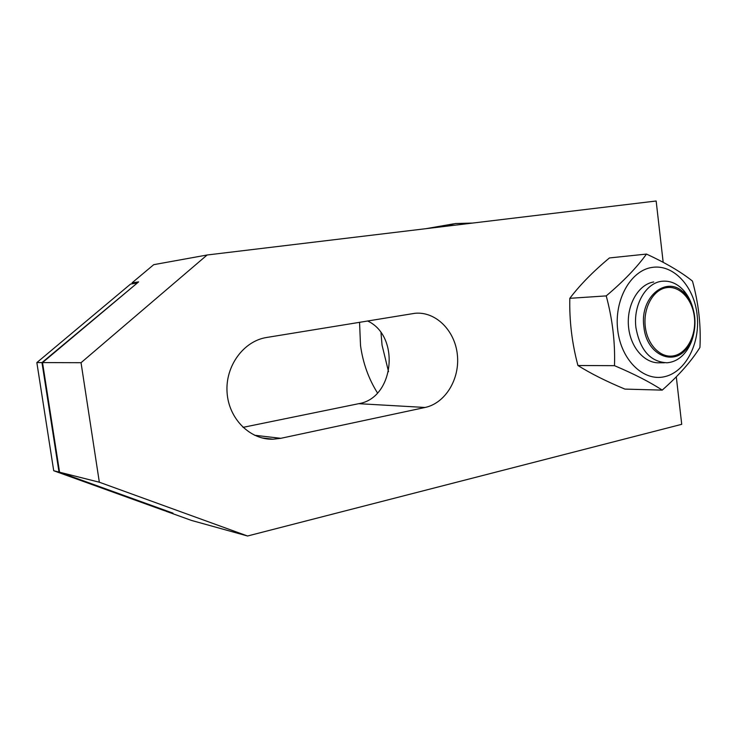 <?xml version="1.0" encoding="UTF-8"?>
<svg xmlns="http://www.w3.org/2000/svg" width="737" height="737" viewBox="0 0 737 737"><rect width="100%" height="100%" fill="white"/><g stroke="black" fill="none" stroke-linecap="round" stroke-linejoin="round"><path stroke-width="1.11" d="M388.537 371.706L382.042 345.109L380.992 332.755M442.909 226.637L455.475 223.541L472.647 223.062M377.501 392.959C368.638 378.901 362.973 363.101 360.522 345.57L359.555 322.281M425.875 228.691L453.706 223.836M693.959 332.507C692.725 339.213 690.412 345.1 687.004 350.167C681.605 357.906 674.954 362.116 667.04 362.779C650.458 361.95 640.094 350.268 635.948 327.725C632.899 304.998 646.109 282.299 662.452 281.221C670.394 280.594 677.469 283.69 683.687 290.516C688.137 295.601 691.306 301.866 693.204 309.319M643.898 326.813C639.301 295.657 668.735 273.602 685.309 294.413C690.458 300.383 693.591 307.9 694.705 316.974C695.783 328.205 693.618 338.016 688.192 346.399C675.221 367.56 646.441 355.639 643.898 326.813M694.383 317.113C692.458 299.194 679.477 285.33 666.285 287.697C653.074 289.788 643.033 308.121 645.28 326.629C647.344 345.174 661.043 358.744 674.079 355.75C687.16 353.032 696.493 334.994 694.383 317.113M137.497 282.833L132.513 283.598L132.282 282.851L138.639 281.875L42.525 362.595L81.042 362.705L207.125 254.993L656.151 200.998L663.18 262.344M136.686 283.072L130.569 284.067L36.85 362.586L41.972 362.595L136.898 283.34M242.998 427.368L358.726 403.683C394.184 398.164 400.633 336.219 367.588 320.964M207.125 254.993L153.738 264.666L132.08 282.805M42.525 362.595L59.568 472.214L172.992 513.155L166.111 511.285L191.427 520.414L247.549 536.002L99.338 482.219L81.042 362.705M170.809 512.362L59.006 472.076L41.972 362.595M36.85 362.586L53.718 470.74L164.342 510.64L170.791 512.418M53.718 470.74L59.006 472.076M59.568 472.214L99.338 482.219M280.815 438.312L272.976 439.215C249.907 439.897 228.599 418.671 227.06 392.314C225.236 365.976 243.661 341.001 266.628 337.482L414.913 313.299C435.65 311.207 454.941 330.508 457.355 354.7C460.045 378.855 445.452 403.194 425.065 407.469L280.815 438.312L254.541 435.254M676.29 376.791L681.725 424.319L247.549 536.002M662.204 390.122L624.921 389.099C606.413 381.397 590.752 373.539 577.937 365.515C572.004 343.313 569.296 320.917 569.812 298.319C580.074 284.823 593.285 271.373 609.453 257.941L646.487 254.072C636.915 267.374 623.493 281.313 606.229 295.896C612.493 319.158 615.248 342.41 614.492 365.672C634.391 374.11 650.292 382.263 662.204 390.122C678.676 375.594 691.251 361.379 699.938 347.459C701.071 325.275 698.575 303.156 692.458 281.092C681.145 272.017 665.824 263.008 646.487 254.072M664.627 376.681C643.613 381.794 621.116 360.163 617.717 330.084C613.995 300.051 630.605 270.479 652.033 267.42C673.425 263.92 694.079 286.297 697.119 314.773C700.463 343.193 685.705 372.01 664.627 376.681M662.029 362.493C646.616 365.359 630.771 349.071 628.587 327.302C626.183 305.588 638.159 284.362 653.71 281.976M577.937 365.515L614.492 365.672M569.812 298.319L606.229 295.896M358.726 403.683L425.065 407.469M685.309 294.413L683.687 290.516M688.192 346.399L687.004 350.167M659.661 362.77L664.396 362.77M272.976 439.215L261.792 437.889"/></g></svg>
